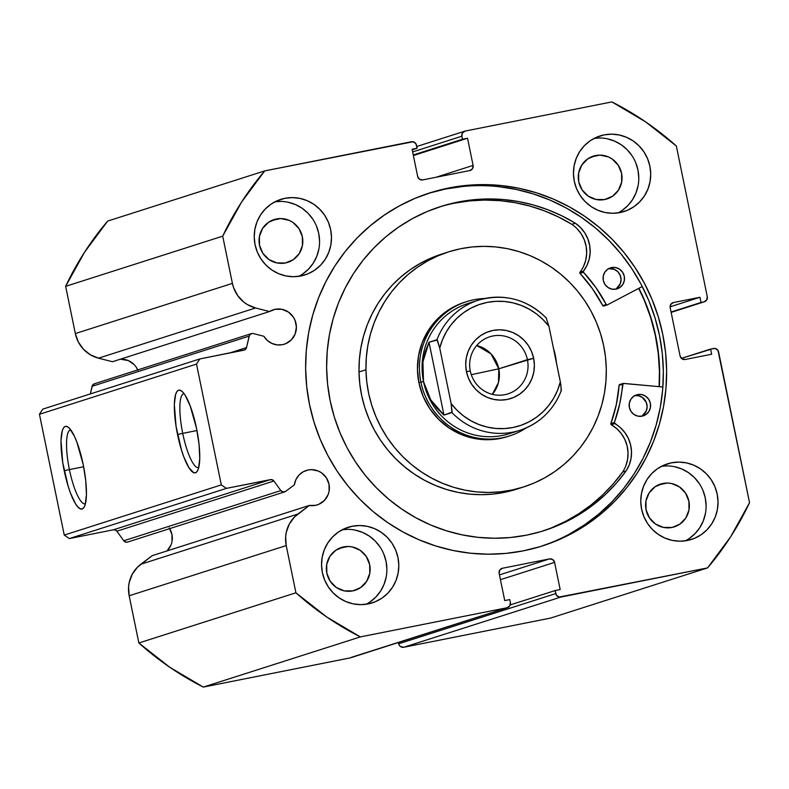 <?xml version="1.0" encoding="UTF-8"?>
<svg xmlns="http://www.w3.org/2000/svg" width="789" height="789" viewBox="0 0 789 789"><rect width="100%" height="100%" fill="white"/><g stroke="black" fill="none" stroke-linecap="round" stroke-linejoin="round"><path stroke-width="1.18" d="M470.254 170.444A4.409 4.28 -107.7 0 0 473.104 165.414L435.952 177.288L473.104 165.414L467.532 138.233L413.377 155.541L467.532 138.233L462.492 139.229L413.258 154.969L462.492 139.229L461.871 136.211L412.637 151.942L461.871 136.211A4.409 4.28 -107.7 0 1 465.185 131.063L611.889 101.909A299.623 291.102 -107.7 0 1 676.341 146.014L707.279 296.713A4.409 4.28 -107.7 0 1 703.966 301.871L671.074 312.02L701.026 302.453L699.961 297.275L670.088 306.822L699.961 297.275L673.5 302.532A4.409 4.28 -107.7 0 0 670.186 307.68L680.098 356.007A4.409 4.28 -107.7 0 0 685.187 359.488L711.648 354.231L710.583 349.054L681.42 358.374L713.532 348.472A4.409 4.28 -107.7 0 1 718.611 351.943L749.55 502.652A299.623 291.102 -107.7 0 1 707.546 567.912L560.841 597.066L403.781 647.256L550.485 618.103L403.781 647.256A4.409 4.28 72.3 0 1 398.692 643.775L555.752 593.584L398.692 643.775L398.435 642.493L399.352 645.363L400.546 646.576L403.781 647.256L560.841 597.066A4.409 4.28 -107.7 0 1 555.752 593.584L555.131 590.566L510.256 604.907L555.131 590.566L560.17 589.561L554.598 562.379L500.443 579.678L554.598 562.379A4.409 4.28 -107.7 0 0 549.509 558.898L499.457 574.895L549.509 558.898L502.465 568.248A4.409 4.28 -107.7 0 0 499.151 573.396L504.733 600.577L509.773 599.581L510.394 602.599A4.409 4.28 -107.7 0 1 507.071 607.747L360.366 636.901L203.306 687.091L350.02 657.937L203.306 687.091A299.623 291.102 72.3 0 1 138.854 642.986L295.914 592.795L138.854 642.986L169.694 667.198L203.306 687.091L360.366 636.901A299.623 291.102 -107.7 0 1 295.914 592.795L286.22 545.574L129.159 595.764L138.854 642.986L129.159 595.764A31.609 30.712 72.3 0 1 140.797 564.253L297.857 514.063L140.797 564.253L152.257 555.643L137.503 567.123L132.286 574.165L129.228 582.46L128.587 586.868L129.159 595.764L286.22 545.574A31.609 30.712 -107.7 0 1 297.857 514.063L309.318 505.453L152.257 555.643L309.318 505.453A18.068 17.555 -107.7 0 0 315.422 505.354L318.707 504.349L324.378 500.473L328.125 494.644L329.092 491.271L329.013 484.239L326.311 477.73L321.399 472.729L318.332 471.053L311.586 469.642L308.154 469.968L303.144 471.822L298.932 475.126L295.914 479.604L294.366 484.821L285.657 491.369A3.521 3.422 -107.7 0 1 280.845 490.58L273.911 481.014L116.851 531.204L123.784 540.771L116.851 531.204L273.911 481.014A3.521 3.422 -107.7 0 0 270.459 479.623L113.399 529.813L115.312 530.001L116.851 531.204A3.521 3.422 72.3 0 0 113.399 529.813L69.333 538.571L226.394 488.381L69.333 538.571L113.399 529.813L270.459 479.623L226.394 488.381L221.305 484.9L64.254 535.09L69.333 538.571L64.254 535.09L39.45 414.274L196.51 364.084L39.45 414.274L64.254 535.09L221.305 484.9L196.51 364.084L199.824 358.936L42.764 409.126L39.45 414.274L42.764 409.126L199.824 358.936L243.89 350.178A3.521 3.422 -107.7 0 0 246.523 347.584L229.362 353.068L246.523 347.584L249.137 336.114A3.521 3.422 -107.7 0 1 253.259 333.56A3.521 3.422 72.3 0 0 251.78 333.51L249.492 335.187L246.523 347.584L244.797 349.852L199.824 358.936L196.51 364.084L221.305 484.9L226.394 488.381L271.426 479.574L273.911 481.014L280.845 490.58L283.113 491.991L285.657 491.369L294.366 484.821A18.068 17.555 -107.7 0 1 306.29 470.451A18.068 17.555 -107.7 0 1 308.154 469.968A18.068 17.555 -107.7 0 1 328.786 483.272A18.068 17.555 -107.7 0 1 317.286 504.871A18.068 17.555 -107.7 0 1 315.422 505.354L309.318 505.453L294.563 516.933L289.346 523.975L286.289 532.269L285.648 536.678L286.22 545.574L295.914 592.795L326.754 617.008L360.366 636.901L507.071 607.747L509.783 605.893L510.394 602.599L509.773 599.581L504.733 600.577L499.151 573.396L499.753 570.102L502.465 568.248L549.509 558.898L552.734 559.569L554.598 562.379L560.17 589.561L555.131 590.566L556.413 595.172L559.164 597.056L707.546 567.912L730.683 536.737L749.55 502.652L717.96 350.355L715.199 348.472L710.583 349.054L711.648 354.231L685.187 359.488L681.962 358.817L680.098 356.007L670.186 307.68L670.788 304.386L673.5 302.532L699.961 297.275L701.026 302.453L703.966 301.871L706.678 300.017L707.279 296.713L676.341 146.014L645.51 121.802L611.889 101.909L465.185 131.063L462.472 132.917L461.871 136.211L462.492 139.229L467.532 138.233L473.104 165.414L472.503 168.708L469.79 170.562L422.746 179.912L419.521 179.241L417.667 176.43L412.085 149.249L417.125 148.243L415.842 143.637L413.091 141.754L264.709 170.897L241.582 202.073L222.705 236.158L232.4 283.379L233.603 287.699L237.706 295.619L243.801 302.088L247.44 304.613L255.557 307.976L269.513 311.537A18.068 17.555 -107.7 0 1 273.31 309.781A18.068 17.555 -107.7 0 1 275.174 309.298A18.068 17.555 -107.7 0 1 295.806 322.602A18.068 17.555 -107.7 0 1 284.306 344.201A18.068 17.555 -107.7 0 1 282.442 344.685L277.097 344.892L271.909 343.442L267.353 340.473L263.871 336.262L253.259 333.56L263.871 336.262A18.068 17.555 -107.7 0 0 282.442 344.685L285.726 343.679L291.397 339.803L295.145 333.974L296.408 327.09L294.987 320.186L293.33 317.06L288.419 312.059L282.038 309.337L275.174 309.298L269.513 311.537L255.557 307.976L98.497 358.167L112.452 361.727L269.513 311.537L112.452 361.727L98.497 358.167L255.557 307.976A31.609 30.712 -107.7 0 1 232.4 283.379L75.34 333.569L78.328 341.992L83.476 349.261L90.38 354.803L98.497 358.167A31.609 30.712 72.3 0 1 75.34 333.569L65.645 286.348L75.34 333.569L232.4 283.379L222.705 236.158A299.623 291.102 -107.7 0 1 264.709 170.897L107.649 221.088L84.522 252.263L65.645 286.348L222.705 236.158L65.645 286.348A299.623 291.102 72.3 0 1 107.649 221.088L264.709 170.897L411.424 141.744A4.409 4.28 -107.7 0 1 416.503 145.225L417.125 148.243L412.203 149.821L417.125 148.243L412.085 149.249L417.667 176.43A4.409 4.28 -107.7 0 0 422.746 179.912L469.79 170.562A4.409 4.28 -107.7 0 0 470.254 170.444L470.195 170.463M137.74 369.933A18.068 17.555 72.3 0 0 120.362 359.202L128.291 360.573L134.051 364.508M171.065 544.834L167.061 550.919A18.068 17.555 72.3 0 0 169.684 528.62M184.015 393.603A37.744 8.886 -101.2 0 0 182.723 433.368L177.535 434.522A42.152 9.922 78.8 0 1 181.431 390.9A42.152 9.922 78.8 0 1 196.55 428.447L199.065 444.473L199.755 458.517L198.503 468.449L197.201 471.368L195.514 472.759L193.492 472.552L188.798 467.492L183.837 456.939L181.5 450.085L176.065 426.405L174.33 404.441L175.572 394.51L176.874 391.591L178.57 390.21L180.582 390.407L182.851 392.182L185.277 395.476L190.238 406.019L196.55 428.447A42.152 9.922 78.8 0 1 197.368 471.122A42.152 9.922 78.8 0 1 177.535 434.522L182.723 433.368A37.744 8.886 78.8 0 1 183.886 393.622A37.744 8.886 78.8 0 1 184.015 393.603M70.694 429.818A37.744 8.886 -101.2 0 0 69.402 469.583L64.215 470.737A42.152 9.922 78.8 0 1 68.101 427.115A42.152 9.922 78.8 0 1 83.23 464.652L85.745 480.679L86.435 494.733L85.182 504.664L83.881 507.583L82.194 508.974L80.172 508.767L77.904 506.992L75.478 503.707L70.517 493.155L68.179 486.3L62.735 462.62L61 440.656L62.252 430.725L63.554 427.806L65.25 426.415L67.262 426.622L69.531 428.397L74.452 436.356L76.918 442.234L83.23 464.652A42.152 9.922 78.8 0 1 84.048 507.337A42.152 9.922 78.8 0 1 64.215 470.737L69.402 469.583A37.744 8.886 78.8 0 1 70.566 429.837A37.744 8.886 78.8 0 1 70.694 429.818M83.644 466.753L69.402 469.583L83.644 466.753M196.964 430.538L182.723 433.368L196.964 430.538M638.893 288.281A185.287 180.01 -107.7 0 1 659.298 386.669L659.663 372.605L658.598 354.488L655.797 336.528L651.29 318.914L645.136 301.812L638.893 288.281M448.882 187.969A185.287 180.01 -107.7 0 1 660.442 324.387A185.287 180.01 -107.7 0 1 542.526 545.899A185.287 180.01 -107.7 0 1 523.373 550.84L505.877 553.405L488.204 554.203L470.5 553.217L452.945 550.466L435.715 545.958L418.969 539.765L402.873 531.924L387.577 522.515L373.227 511.637L359.962 499.388L347.919 485.886L337.199 471.26L327.918 455.657L320.166 439.226L314.012 422.115L309.505 404.501L306.704 386.551L305.639 368.433L306.3 350.326L308.696 332.396L312.809 314.831L318.578 297.788L325.975 281.436L334.901 265.923L345.296 251.415L357.032 238.041L370.021 225.94L384.135 215.21L399.214 205.968L415.142 198.305L431.751 192.279L448.882 187.969L466.378 185.405L484.061 184.606L501.765 185.593L519.31 188.344L536.54 192.841L553.286 199.045L569.392 206.886L584.688 216.294L599.029 227.173L612.294 239.422L624.336 252.924L635.056 267.55L644.337 283.152L652.089 299.583L658.253 316.695L662.75 334.309L665.551 352.259L666.626 370.376L665.955 388.484L663.559 406.414L659.456 423.979L653.677 441.021L646.29 457.373L637.354 472.887L626.969 487.395L615.223 500.768L602.234 512.87L588.13 523.6L573.041 532.841L557.113 540.504L540.504 546.53L523.373 550.84A185.287 180.01 -107.7 0 1 311.823 414.422A185.287 180.01 -107.7 0 1 429.729 192.91A185.287 180.01 -107.7 0 1 448.882 187.969L445.607 189.015L448.882 187.969M540.889 546.412A185.287 180.01 72.3 0 0 656.931 324.585A185.287 180.01 72.3 0 0 445.607 189.015A185.287 180.01 72.3 0 0 428.092 193.443M685.345 540.83A39.657 38.533 72.3 0 0 704.173 493.736A39.657 38.533 72.3 0 0 661.527 466.279L667.03 465.904M671.429 462.818A39.657 38.533 -107.7 0 1 716.708 492.011A39.657 38.533 -107.7 0 1 691.47 539.42A39.657 38.533 -107.7 0 1 687.367 540.485L679.842 541.205L672.297 540.406L665.019 538.108L658.302 534.419L652.395 529.468L647.522 523.452L643.873 516.598L641.595 509.161L640.767 501.439L641.418 493.727L643.538 486.32L647.029 479.505L651.763 473.538L657.562 468.646L664.2 465.027L671.429 462.818L678.954 462.098L686.499 462.896L693.768 465.185L700.494 468.883L706.402 473.834L711.274 479.85L714.923 486.705L717.201 494.141L718.029 501.853L717.369 509.566L715.258 516.982L711.767 523.797L707.023 529.764L701.224 534.656L694.586 538.276L687.367 540.485A39.657 38.533 -107.7 0 1 642.088 511.282A39.657 38.533 -107.7 0 1 667.326 463.873A39.657 38.533 -107.7 0 1 671.429 462.818L663.371 465.392L671.429 462.818M618.034 212.902A39.657 38.533 72.3 0 0 636.851 165.808A39.657 38.533 72.3 0 0 594.206 138.361L599.709 137.986M604.118 134.889A39.657 38.533 -107.7 0 1 649.396 164.092A39.657 38.533 -107.7 0 1 624.158 211.501A39.657 38.533 -107.7 0 1 620.055 212.557L612.53 213.277L604.985 212.478L597.707 210.19L590.991 206.491L585.083 201.54L580.211 195.524L576.562 188.67L574.284 181.233L573.455 173.521L574.106 165.808L576.226 158.392L579.718 151.577L584.452 145.61L590.251 140.718L596.888 137.099L604.118 134.889L611.643 134.169L619.187 134.968L626.456 137.266L633.182 140.955L639.09 145.906L643.962 151.922L647.601 158.776L649.889 166.213L650.718 173.935L650.057 181.648L647.947 189.054L644.455 195.869L639.711 201.836L633.912 206.728L627.275 210.347L620.055 212.557A39.657 38.533 -107.7 0 1 574.777 183.364A39.657 38.533 -107.7 0 1 600.015 135.955A39.657 38.533 -107.7 0 1 604.118 134.889L596.06 137.464L604.118 134.889M366.126 604.266A39.657 38.533 72.3 0 0 384.943 557.172A39.657 38.533 72.3 0 0 342.298 529.715L347.801 529.34M352.2 526.253A39.657 38.533 -107.7 0 1 397.478 555.446A39.657 38.533 -107.7 0 1 372.25 602.855A39.657 38.533 -107.7 0 1 368.147 603.92L360.622 604.64L353.077 603.841L345.799 601.543L339.083 597.855L333.175 592.904L328.303 586.888L324.654 580.023L322.376 572.597L321.547 564.875L322.198 557.162L324.318 549.755L327.81 542.94L332.544 536.974L338.343 532.082L344.98 528.462L352.2 526.253L359.735 525.533L367.279 526.332L374.548 528.62L381.265 532.309L387.182 537.26L392.054 543.286L395.693 550.14L397.981 557.576L398.81 565.289L398.149 573.001L396.039 580.418L392.537 587.233L387.803 593.2L382.004 598.092L375.367 601.711L368.147 603.92A39.657 38.533 -107.7 0 1 322.869 574.717A39.657 38.533 -107.7 0 1 348.107 527.308A39.657 38.533 -107.7 0 1 352.2 526.253L344.152 528.827L352.2 526.253M298.804 276.337A39.657 38.533 72.3 0 0 317.632 229.244A39.657 38.533 72.3 0 0 274.986 201.797L280.489 201.422M284.888 198.325A39.657 38.533 -107.7 0 1 330.167 227.528A39.657 38.533 -107.7 0 1 304.929 274.937A39.657 38.533 -107.7 0 1 300.836 275.992L293.301 276.712L285.756 275.913L278.487 273.625L271.771 269.927L265.854 264.976L260.991 258.96L257.342 252.105L255.054 244.669L254.226 236.947L254.886 229.234L256.997 221.827L260.498 215.012L265.232 209.046L271.031 204.154L277.669 200.534L284.888 198.325L292.413 197.605L299.968 198.404L307.237 200.702L313.953 204.39L319.861 209.341L324.733 215.358L328.382 222.212L330.66 229.648L331.488 237.371L330.838 245.083L328.717 252.49L325.226 259.305L320.492 265.272L314.693 270.163L308.055 273.783L300.836 275.992A39.657 38.533 -107.7 0 1 255.557 246.789A39.657 38.533 -107.7 0 1 280.785 199.38A39.657 38.533 -107.7 0 1 284.888 198.325L276.831 200.899L284.888 198.325M276.416 218.967A22.477 21.836 -107.7 0 1 302.069 235.517A22.477 21.836 -107.7 0 1 287.778 262.372A22.477 21.836 -107.7 0 1 285.45 262.974A22.477 21.836 -107.7 0 1 259.788 246.434A22.477 21.836 -107.7 0 1 274.089 219.569A22.477 21.836 -107.7 0 1 276.416 218.967L271.85 220.427L280.677 218.563L289.08 220.309L292.887 222.399L298.992 228.613L302.355 236.71L302.453 245.458L299.278 253.525L293.301 259.67L285.45 262.974L276.909 262.934L268.98 259.542L262.875 253.328L259.512 245.231L259.413 236.483L262.589 228.425L268.566 222.271L276.416 218.967M343.728 546.895A22.477 21.836 -107.7 0 1 369.39 563.435A22.477 21.836 -107.7 0 1 355.089 590.3A22.477 21.836 -107.7 0 1 352.762 590.902A22.477 21.836 -107.7 0 1 327.11 574.353A22.477 21.836 -107.7 0 1 341.41 547.487A22.477 21.836 -107.7 0 1 343.728 546.895L339.162 548.345L347.998 546.481L352.269 546.935L360.198 550.327L366.313 556.541L369.666 564.638L369.765 573.386L366.589 581.444L360.612 587.598L352.762 590.902L344.221 590.853L336.292 587.47L330.187 581.246L326.824 573.149L326.725 564.411L329.901 556.344L335.877 550.199L343.728 546.895M595.636 155.532A22.477 21.836 -107.7 0 1 621.298 172.081A22.477 21.836 -107.7 0 1 606.997 198.946A22.477 21.836 -107.7 0 1 604.67 199.538A22.477 21.836 -107.7 0 1 579.018 182.999A22.477 21.836 -107.7 0 1 593.318 156.133A22.477 21.836 -107.7 0 1 595.636 155.532L591.069 156.991L599.906 155.127L608.299 156.873L612.106 158.964L618.221 165.187L621.574 173.284L621.673 182.022L618.497 190.09L612.53 196.234L604.67 199.538L596.129 199.499L588.199 196.106L582.095 189.893L578.731 181.795L578.633 173.047L581.818 164.99L587.785 158.836L595.636 155.532M662.947 483.46A22.477 21.836 -107.7 0 1 688.61 499.999A22.477 21.836 -107.7 0 1 674.309 526.865A22.477 21.836 -107.7 0 1 671.981 527.466A22.477 21.836 -107.7 0 1 646.329 510.917A22.477 21.836 -107.7 0 1 660.63 484.051A22.477 21.836 -107.7 0 1 662.947 483.46L658.391 484.919L667.218 483.046L671.498 483.499L679.418 486.892L685.533 493.105L688.886 501.202L688.984 509.95L685.809 518.008L679.842 524.162L671.981 527.466L663.441 527.417L655.511 524.034L649.406 517.811L646.043 509.714L645.954 500.976L649.13 492.908L655.097 486.764L662.947 483.46M284.671 491.882L127.611 542.073A3.521 3.422 72.3 0 1 123.784 540.771L280.845 490.58L123.784 540.771L126.053 542.181L127.65 542.053M169.25 527.92L171.953 534.429L172.032 541.461M507.534 607.629L350.474 657.819A4.409 4.28 72.3 0 1 350.02 657.937L507.071 607.747L351.559 657.286M136.27 367.25L137.927 370.376M94.719 383.701L92.431 385.387L90.34 393.918L92.076 386.304L249.137 336.114L92.076 386.304A3.521 3.422 72.3 0 1 94.355 383.799L251.415 333.609M707.546 567.912L550.485 618.103L707.546 567.912M302.759 273.97L308.558 269.088L313.302 263.122L316.793 256.297L318.904 248.89M319.565 241.178L318.736 233.455L316.458 226.029M312.809 219.174L307.937 213.148L302.029 208.197L295.303 204.509L288.034 202.221M370.08 601.899L375.88 597.017L380.614 591.04L384.105 584.225L386.225 576.818M386.876 569.106L386.048 561.383L383.77 553.957M380.12 547.093L375.248 541.076L369.341 536.125L362.624 532.437L355.346 530.149M621.988 210.535L627.788 205.653L632.522 199.686L636.013 192.861L638.133 185.454M638.784 177.742L637.956 170.02L635.678 162.593M632.028 155.739L627.156 149.713L621.249 144.762L614.532 141.073L607.254 138.785M689.3 538.463L695.099 533.581L699.833 527.604L703.334 520.789L705.445 513.383M706.096 505.67L705.267 497.948L702.989 490.521M699.34 483.657L694.468 477.641L688.56 472.69L681.844 469.001L674.575 466.713M703.966 301.871L671.143 312.355L703.966 301.871M463.094 186.451L445.607 189.015L428.476 193.325M569.757 533.887L584.846 524.646L598.95 513.925L611.939 501.814L623.685 488.44L634.08 473.933L643.005 458.429L650.392 442.067L656.172 425.024L660.285 407.459L662.681 389.539L663.342 371.422L662.267 353.304L659.476 335.355L654.969 317.74L648.814 300.629L641.053 284.198L631.772 268.595L621.061 253.969L609.009 240.467L595.754 228.218L581.404 217.34L566.107 207.931L550.012 200.09L533.265 193.897L516.036 189.399L498.48 186.638M198.729 467.64A37.744 8.886 78.8 0 1 198.601 467.67A37.744 8.886 78.8 0 1 182.723 433.368A37.744 8.886 -101.2 0 0 198.729 467.64M85.409 503.846A37.744 8.886 78.8 0 1 85.271 503.885A37.744 8.886 78.8 0 1 69.402 469.583A37.744 8.886 -101.2 0 0 85.409 503.846M465.688 301.931L458.606 304.524L446.86 311.053L436.613 319.831L428.279 330.512L422.174 342.682L418.515 355.888L417.46 369.607A70.497 68.495 -107.7 0 1 464.672 302.246L466.654 301.615A70.497 68.495 -107.7 0 1 484.87 298.489A70.497 68.495 72.3 0 0 420.912 382.123A70.497 68.495 72.3 0 0 526.233 427.914A70.497 68.495 -107.7 0 1 509.576 435.922A70.497 68.495 -107.7 0 1 420.912 382.123L418.92 382.764L420.912 382.123A70.497 68.495 -107.7 0 1 466.654 301.615M365.958 369.765L358.995 371.994A123.38 119.869 72.3 0 0 516.726 489.15L504.93 492.247L493.303 494.052L481.537 494.683L469.741 494.121L458.044 492.385L446.554 489.486L435.37 485.452L424.61 480.323L414.373 474.14L404.767 466.98L395.871 458.892L387.774 449.977L380.564 440.292L374.302 429.956L369.055 419.048L364.863 407.696L361.766 395.989L359.814 384.046L358.995 371.994L365.958 369.765A123.38 119.869 -107.7 0 1 448.576 251.888A123.38 119.869 -107.7 0 1 606.297 369.045A123.38 119.869 -107.7 0 1 523.689 486.921A123.38 119.869 -107.7 0 1 365.958 369.765L366.303 357.703L367.802 345.75L370.445 334.033L374.203 322.652L379.036 311.714L384.894 301.339L391.738 291.614L399.481 282.649L408.061 274.513L417.401 267.293L427.391 261.051L437.954 255.853L448.98 251.75L460.362 248.782L472 246.977L483.765 246.355L495.551 246.908L507.258 248.643L518.748 251.543L529.932 255.577L540.692 260.715L550.929 266.889L560.535 274.049L569.431 282.137L577.518 291.062L584.738 300.737L591 311.083L596.247 321.981L600.439 333.343L603.526 345.04L605.488 356.983L606.297 369.045L605.952 381.107L604.453 393.06L601.81 404.777L598.062 416.158L593.229 427.096L587.361 437.471L580.526 447.185L572.775 456.16L564.194 464.297L554.854 471.516L544.864 477.759L534.301 482.957L523.275 487.06L511.893 490.028L500.265 491.833L488.49 492.454L476.704 491.902L465.007 490.166L453.507 487.267L442.323 483.233L431.563 478.095L421.336 471.921L411.72 464.751L402.824 456.673L394.737 447.748L387.527 438.073L381.265 427.727L376.008 416.829L371.816 405.467L368.729 393.76L366.767 381.827L365.958 369.765M659.426 371.086A185.06 179.793 -107.7 0 1 659.081 386.649L659.426 371.086A185.06 179.793 -107.7 0 0 638.696 288.379L644.347 300.491L650.639 317.533L655.274 335.088L658.213 352.999L659.426 371.086M442.027 253.979L431.001 258.082L420.438 263.279L410.438 269.513L401.108 276.732L392.527 284.868L384.776 293.843L377.941 303.568L372.073 313.943L367.24 324.871L363.492 336.252L360.849 347.979L359.35 359.922L358.995 371.994A123.38 119.869 72.3 0 1 441.613 254.107L448.576 251.888M507.593 436.564A70.497 68.495 -107.7 0 1 417.46 369.607L419.048 383.326L423.2 396.502L429.788 408.643L438.526 419.275L449.099 427.983L461.101 434.443L474.061 438.408L487.484 439.72L500.847 438.329L507.899 436.455M527.417 359.666A29.962 29.114 72.3 0 0 492.829 335.996A29.962 29.114 72.3 0 0 470.293 371.017L466.447 371.639A35.249 34.243 -107.7 0 1 492.957 330.443A35.249 34.243 -107.7 0 1 533.65 358.275L498.786 368.808A29.962 29.114 72.3 0 0 476.724 345.474L491.034 353.896L498.786 368.808L471.289 374.686L498.786 368.808L498.5 382.409L492.346 394.352A29.962 29.114 72.3 0 0 498.786 368.808L527.417 359.666A29.962 29.114 -107.7 0 1 507.978 393.879A29.962 29.114 -107.7 0 1 470.293 371.017A29.962 29.114 -107.7 0 1 489.732 336.795A29.962 29.114 -107.7 0 1 527.417 359.666L533.65 358.275L531.618 351.677L528.383 345.582L524.044 340.227L518.797 335.828L512.82 332.544L506.36 330.512L499.654 329.802L492.957 330.443L486.537 332.406L480.639 335.621L475.491 339.97L471.28 345.266L468.173 351.332L466.289 357.92L465.707 364.774L466.447 371.639L468.469 378.237L471.714 384.332L476.043 389.687L481.3 394.086L487.267 397.37L493.736 399.402L500.443 400.112L507.13 399.481L513.55 397.508L519.448 394.293L524.606 389.953L528.817 384.647L531.924 378.582L533.798 371.994L534.39 365.139L533.65 358.275A35.249 34.243 -107.7 0 1 507.13 399.481A35.249 34.243 -107.7 0 1 466.447 371.639L470.293 371.017A29.962 29.114 72.3 0 0 504.871 394.678A29.962 29.114 72.3 0 0 527.417 359.666M555.318 355.415L555.318 355.415A70.497 68.495 -107.7 0 1 556.452 362.901A70.497 68.495 72.3 0 0 555.318 355.415A70.497 68.495 72.3 0 0 553.414 348.087A70.497 68.495 -107.7 0 1 555.318 355.415M514.556 431.78A68.298 66.355 -107.7 0 1 423.506 381.551L420.912 382.123L423.506 381.551A68.298 66.355 -107.7 0 1 473.114 302.108M546.432 318.115C526.835 299.051 504.122 293.084 478.262 300.214L467.828 303.558A68.298 66.355 72.3 0 0 423.506 381.551L422.371 371.767L422.924 361.816L429.019 342.248L436.968 339.704A68.298 66.355 -107.7 0 1 478.262 300.214A68.298 66.355 -107.7 0 1 546.175 318.006L548.957 326.39L560.841 384.45L561.137 390.841A68.298 66.355 -107.7 0 1 519.843 430.33A68.298 66.355 -107.7 0 1 451.919 412.548L443.97 415.093L430.725 399.806L423.506 381.551L422.924 361.816L425.153 351.914L429.019 342.248L437.333 339.96L439.749 348.097L451.13 403.524L452.146 412.105L443.97 415.093L429.019 342.248L443.97 415.093L436.652 407.903L430.725 399.806L426.316 390.959L423.506 381.551A68.298 66.355 72.3 0 0 509.408 433.664L519.843 430.33C539.597 423.545 553.414 410.31 561.285 390.644M561.354 390.397L560.338 381.817L557.616 390.17L553.779 398.031L548.907 405.26L543.098 411.71L536.451 417.263L529.113 421.799L521.204 425.241L512.889 427.52L504.329 428.595L495.679 428.437L487.119 427.066L478.815 424.482L470.915 420.764L463.567 415.961L456.939 410.181L451.13 403.524L439.749 348.097L442.481 339.743L446.308 331.883L451.18 324.654L456.999 318.204L463.636 312.651L470.984 308.114L478.893 304.672L487.207 302.394L495.768 301.319L504.408 301.477L512.968 302.848L521.282 305.432L529.182 309.15L536.52 313.953L543.157 319.742L548.957 326.39L560.338 381.817A63.889 62.075 -107.7 0 1 512.889 427.52A63.889 62.075 -107.7 0 1 451.13 403.524L451.919 412.548A68.298 66.355 72.3 0 0 519.261 430.508M478.844 300.037A68.298 66.355 72.3 0 0 436.968 339.704L439.749 348.097A63.889 62.075 -107.7 0 1 487.207 302.394A63.889 62.075 -107.7 0 1 548.957 326.39L546.175 318.006M571.857 224.372L575.349 223.228L571.857 224.372A32.911 31.974 72.3 0 1 579.974 272.274L583.456 271.169L586.957 265.439L589.215 259.078L590.142 252.352L589.689 245.557L587.874 238.968L584.777 232.893L580.536 227.577L575.329 223.257L571.877 224.332A170.089 165.256 72.3 0 0 454.651 203.148L458.133 202.033A170.089 165.256 -107.7 0 1 575.349 223.228A32.911 31.974 -107.7 0 1 583.456 271.169A0.878 0.858 -107.7 0 0 583.515 272.313L580.033 273.428L583.515 272.313L583.456 271.169L579.974 272.274A0.878 0.858 72.3 0 0 580.033 273.428A144.081 139.988 72.3 0 1 602.747 305.59L606.228 304.485L595.942 287.62L583.515 272.313A144.081 139.988 -107.7 0 1 606.228 304.485A0.878 0.858 -107.7 0 0 607.155 304.939L606.228 304.485L602.747 305.59A0.878 0.858 72.3 0 0 603.684 306.053L607.155 304.939A0.878 0.858 -107.7 0 0 607.382 304.86L642.266 286.506L607.382 304.86A0.878 0.858 -107.7 0 1 607.155 304.939L603.684 306.053A0.878 0.858 72.3 0 0 603.861 305.994A0.878 0.858 -107.7 0 1 603.684 306.053L602.747 305.59L592.46 288.725L579.866 273.162L583.475 266.554L585.744 260.192L586.661 253.466L586.207 246.661L584.393 240.083L581.306 234.008L577.065 228.692M611.583 267.56A11.016 10.701 -107.7 0 1 624.158 275.677A11.016 10.701 -107.7 0 1 616.012 289.139L619.858 287.521L622.787 284.504L624.346 280.549L624.296 276.268L622.649 272.294L619.661 269.246L615.765 267.589L611.583 267.56L607.737 269.187L604.808 272.195L603.25 276.15L603.299 280.44L604.946 284.405L607.934 287.452L611.82 289.119L616.012 289.139A11.016 10.701 -107.7 0 1 603.437 281.032A11.016 10.701 -107.7 0 1 611.583 267.56L609.345 268.28L611.583 267.56M615.361 289.247A11.016 10.701 72.3 0 0 608.753 268.566M637.66 394.589A11.016 10.701 -107.7 0 1 650.235 402.706A11.016 10.701 -107.7 0 1 642.088 416.168L645.935 414.541L648.864 411.533L650.422 407.578L650.373 403.287L648.726 399.323L645.727 396.275L641.842 394.608L637.66 394.589L633.804 396.206L630.884 399.224L629.326 403.179L629.375 407.469L631.022 411.434L634.011 414.481L637.897 416.138L642.088 416.168A11.016 10.701 -107.7 0 1 629.504 408.051A11.016 10.701 -107.7 0 1 637.66 394.589L635.421 395.309L637.66 394.589M641.437 416.276A11.016 10.701 72.3 0 0 634.829 395.595M542.349 531.165A170.089 165.256 72.3 0 0 622.708 471.98L626.18 470.865A170.089 165.256 -107.7 0 1 544.094 530.612A170.089 165.256 -107.7 0 1 526.51 535.159A170.089 165.256 -107.7 0 1 332.307 409.915A170.089 165.256 -107.7 0 1 440.548 206.58A170.089 165.256 -107.7 0 1 458.133 202.033L454.651 203.148A170.089 165.256 72.3 0 0 438.802 207.142M623.507 383.395L662.878 386.995L623.172 383.434A0.878 0.858 -107.7 0 1 623.507 383.395M454.651 203.148L469.623 200.899L484.752 200.061L499.92 200.653L515 202.655L529.853 206.067L544.361 210.841L558.415 216.945L571.877 224.332L575.349 223.228L561.886 215.841L547.842 209.726L533.334 204.953L518.472 201.55L503.402 199.538L488.233 198.956L473.104 199.785L458.133 202.033L442.402 205.998L427.155 211.521L412.539 218.563L398.682 227.045L385.732 236.887L373.808 248.002L363.029 260.281L353.492 273.605L345.296 287.837L338.511 302.848L333.205 318.49L329.437 334.625L327.238 351.075L326.626 367.704L327.613 384.332L330.177 400.812L334.309 416.986L339.96 432.688L347.081 447.777L355.602 462.098L365.445 475.53L376.501 487.918L388.671 499.171L401.848 509.152L415.892 517.791L430.666 524.981L446.041 530.672L461.861 534.804L477.966 537.339L494.22 538.236L510.453 537.516L526.51 535.159L541.195 531.51L555.466 526.5L569.214 520.168L582.321 512.564L594.669 503.747L606.159 493.806L616.692 482.819L626.18 470.865L629.247 464.869L631.062 458.35L631.516 451.564L630.589 444.809L628.33 438.368L624.819 432.53L620.233 427.53L614.296 422.805L619.76 403.662L623.172 383.434L619.7 384.539A0.878 0.858 72.3 0 0 619.109 385.298L619.7 384.539M551.994 527.614L565.743 521.282L578.84 513.678L591.188 504.861L602.678 494.92L613.211 483.923L622.679 471.95A32.911 31.974 72.3 0 0 611.268 424.699L610.864 423.614L616.278 404.767L619.109 385.298L622.59 384.184A144.081 139.988 -107.7 0 1 614.345 422.5L610.864 423.614A144.081 139.988 72.3 0 0 619.109 385.298L622.59 384.184A0.878 0.858 -107.7 0 1 623.172 383.434M625.766 465.983L627.58 459.464L628.034 452.679L627.107 445.923L624.849 439.483L621.347 433.634L616.751 428.634L611.268 424.699L614.739 423.585A0.878 0.858 -107.7 0 1 614.345 422.5L610.864 423.614A0.878 0.858 72.3 0 0 611.268 424.699L614.739 423.585A32.911 31.974 -107.7 0 1 626.15 470.846L622.679 471.95M642.453 415.655L646.359 410.744L647.128 406.552L646.26 402.341L642.256 397.39L638.37 395.723L634.178 395.703M616.387 288.626L620.282 283.724L621.051 279.523L620.184 275.312L617.817 271.732L614.315 269.335L608.102 268.674M671.143 312.385L704.36 301.773M464.662 131.201L416.77 146.507M523.689 486.921L516.726 489.15M603.772 306.033L607.254 304.919"/></g></svg>

